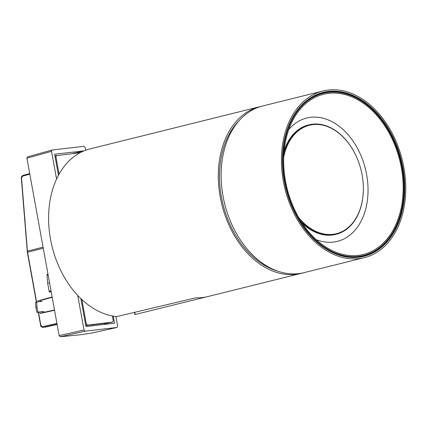 <?xml version="1.0" encoding="UTF-8"?>
<svg xmlns="http://www.w3.org/2000/svg" width="427" height="427" viewBox="0 0 427 427"><rect width="100%" height="100%" fill="white"/><g stroke="black" fill="none" stroke-linecap="round" stroke-linejoin="round"><path stroke-width="0.64" d="M284.451 142.928A83.553 58.771 76 0 0 303.154 225.878A83.553 58.771 76 0 0 363.574 255.463A83.553 58.771 76 0 0 400.451 160.2A83.553 58.771 76 0 0 323.255 93.294A83.553 58.771 76 0 0 284.451 142.928M285.177 143.312A82.528 58.051 76 0 0 325.209 246.635A82.528 58.051 76 0 0 398.439 218.048A82.528 58.051 76 0 0 371.586 110.027A82.528 58.051 76 0 0 293.488 119.064A82.528 58.051 76 0 0 285.177 143.312M356.855 257.134L356.497 257.225A83.553 58.771 76 0 0 356.855 257.134A83.553 58.771 76 0 0 359.086 256.515M318.793 94.474A83.553 58.771 76 0 0 316.535 94.965A83.553 58.771 76 0 0 316.167 95.061L316.535 94.965M350.925 257.251A83.553 58.771 76 0 0 361.343 256.019L363.574 255.463M323.255 93.294L321.019 93.849A83.553 58.771 76 0 0 311.24 97.644M364.311 257.657L304.024 272.65A85.859 60.394 -104 0 1 269.496 267.542A85.859 60.394 -104 0 1 228.29 215.742A85.859 60.394 -104 0 1 222.323 191.75A85.859 60.394 -104 0 1 262.589 106.003L322.876 91.015A85.859 60.394 76 0 0 284.985 188.91A85.859 60.394 76 0 0 364.311 257.657A85.859 60.394 76 0 0 405.65 183.519A85.859 60.394 76 0 0 357.399 96.123A85.859 60.394 76 0 0 322.876 91.015M222.323 191.75L222.328 191.787A85.603 60.212 76 0 0 222.328 191.787A85.603 60.212 76 0 0 228.274 215.71A85.603 60.212 76 0 0 228.285 215.726L228.29 215.742M283.613 176.741A84.194 59.22 -104 0 1 323.1 92.675A84.194 59.22 -104 0 1 356.956 97.682A84.194 59.22 -104 0 1 404.268 183.386A84.194 59.22 -104 0 1 363.729 256.088A84.194 59.22 -104 0 1 329.874 251.076A84.194 59.22 -104 0 1 289.474 200.3M330.007 251.268A84.45 59.401 76 0 0 404.518 194.99A84.45 59.401 76 0 0 340.196 91.65A84.45 59.401 76 0 0 283.613 176.719A84.45 59.401 76 0 0 289.479 200.316A84.45 59.401 76 0 0 330.007 251.268M92.728 324.717L92.915 325.732M38.04 301.852L37.87 300.918L52.158 297.101M51.208 291.881L49.81 292.047A0.769 0.539 -104 0 1 49.137 291.353L47.648 283.176L49.537 282.706M47.648 283.176L46.997 275.047A0.769 0.539 -104 0 1 47.413 274.337L47.365 274.347M54.549 310.264L40.154 313.498L39.892 312.062M37.87 300.918L52.131 296.957M45.065 327.135L57.133 324.493L45.363 327.098A0.769 0.534 -102.5 0 1 45.321 327.103L43.015 327.37A2.562 1.793 83.3 0 1 42.887 327.392A2.562 1.793 83.3 0 1 42.817 327.397M29.81 174.147L22.604 176.148L21.35 178.331L27.344 252.272L43.276 248.247M43.378 312.772L42.444 312.671L42.257 311.651M52.19 297.277L40.245 300.592L40.426 301.59M54.491 309.965L42.444 312.671M43.34 312.569L54.512 310.055M36.994 307.104L35.895 307.371L35.596 302.268L36.69 302.001L36.994 307.104L37.907 312.137L36.813 312.404L35.895 307.371M37.907 312.137L43.986 311.459M42.161 301.398L36.69 302.001M42.284 311.795L36.813 312.404M60.276 336.748L85.138 331.16L84.012 330.007L59.15 335.595L60.276 336.748L79.379 334.875L91.341 333.145M59.15 335.595L26.912 158.182L51.544 151.345L52.211 149.984L84.039 146.306L85.165 147.459L85.672 150.245M52.025 150.037L27.483 156.842L26.912 158.182M84.012 330.007L77.73 295.447M56.583 179.084L51.544 151.345M115.888 316.519L117.633 326.121L117.03 327.472L91.213 333.172M85.138 331.16L116.966 327.482M74.56 153.304L75.099 152.914L75.157 153.234M106.04 323.18L106.222 324.194M105.629 324.258L105.442 323.25M104.684 323.34L104.871 324.349M75.099 152.914L76.268 152.781L76.326 153.101M107.209 323.047L107.396 324.056M72.649 153.523L74.511 153.031M76.268 152.781L83.228 150.934L83.276 151.206M113.251 316.14L114.537 323.234L85.95 326.532L80.884 298.638M58.472 175.31L54.64 154.238L83.228 150.934M80.292 152.642L54.934 155.85M85.736 325.353L112.595 322.091L109.05 322.823M108.938 322.849L85.768 325.523M55.136 156.971L55.91 156.741L56.476 155.401M55.91 156.741L59.086 174.189M81.872 299.573L86.281 323.847L85.496 324.013M87.407 325L86.281 323.847M112.402 315.985L113.267 320.725L112.595 322.091M261.18 106.376A85.859 60.394 76 0 0 259.76 106.707L90.038 148.906A85.859 60.394 76 0 0 50.055 236.51A85.859 60.394 76 0 0 116.635 316.599L195.876 297.8A85.859 60.394 76 0 0 207.848 296.562L301.195 273.355A85.859 60.394 76 0 0 302.604 272.976M135.151 314.459L134.772 312.441M206.081 296.962L135.151 314.518M239.777 119.95A84.194 59.22 76 0 0 223.006 204.319A84.194 59.22 76 0 0 277.337 271.012M259.76 106.707A85.859 60.394 76 0 0 221.869 204.602A85.859 60.394 76 0 0 301.195 273.355M283.731 157.104A55.873 39.3 -104 0 1 318.216 124.503A55.873 39.3 -104 0 1 358.707 162.287A55.873 39.3 -104 0 1 362.587 177.899A55.873 39.3 -104 0 1 332.879 234.338A55.873 39.3 -104 0 1 298.772 217.594M300.896 221.117A56.385 39.663 76 0 0 332.612 234.93A56.385 39.663 76 0 0 336.156 234.284A56.385 39.663 76 0 0 362.598 177.974A56.385 39.663 76 0 0 362.592 177.936M358.696 162.255A56.385 39.663 76 0 0 358.685 162.217A56.385 39.663 76 0 0 312.495 124.204A56.385 39.663 76 0 0 308.945 124.849A56.385 39.663 76 0 0 283.96 152.999M308.945 124.849L308.417 124.978A56.385 39.663 76 0 0 284.163 150.662M302.172 223.086A56.385 39.663 76 0 0 335.627 234.418L336.156 234.284M288.839 129.424A63.564 44.707 -104 0 1 362.753 160.141A63.564 44.707 -104 0 1 367.167 177.904A63.564 44.707 -104 0 1 333.364 242.109A63.564 44.707 -104 0 1 316.247 239.659M357.879 256.867A83.681 58.862 -104 0 1 356.86 257.198M316.508 94.911A83.681 58.862 -104 0 1 317.56 94.725M321.67 93.689A84.194 59.22 76 0 0 318.825 93.983M359.342 256.931A84.194 59.22 76 0 0 361.989 255.858M57.085 324.21L43.015 327.37A0.769 0.55 77.3 0 1 42.337 326.676L56.935 323.399M49.137 291.353L51.026 290.883M48.096 274.774L46.997 275.047M51.176 291.705L49.81 292.047M23.021 175.438L29.709 173.581L22.962 175.449A0.769 0.55 -105.5 0 1 23.021 175.438M21.553 178.23L27.413 251.14L43.079 247.148M27.211 251.241L27.413 251.14A7.702 5.418 76 0 0 27.552 252.197L36.605 302.022M38.462 312.222L40.821 325.219L42.337 326.676M45.401 327.087A0.769 0.534 -102.5 0 1 45.363 327.098L42.881 327.392C41.157 326.842 40.4 326.143 40.613 325.289L38.243 312.244M22.604 176.148A0.769 0.55 -105.5 0 1 22.957 175.449C21.665 176.127 21.126 177.088 21.35 178.331M36.396 302.076L27.344 252.272M91.277 333.161L117.03 327.472M27.483 156.842L52.115 150.005M112.648 322.081L108.997 322.839M134.868 314.571L134.489 312.505"/></g></svg>
